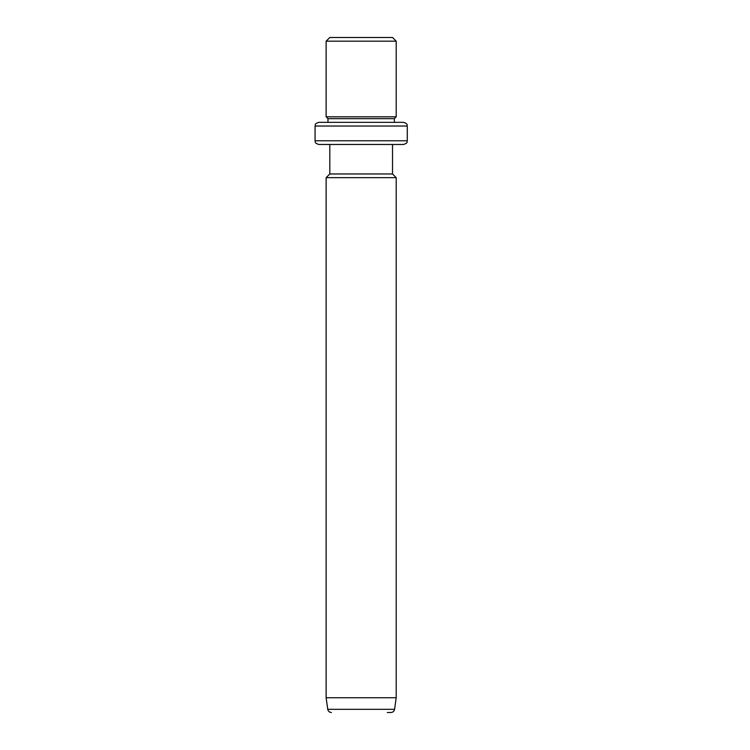 <?xml version="1.0" encoding="UTF-8"?>
<svg xmlns="http://www.w3.org/2000/svg" width="750" height="750" viewBox="0 0 750 750"><rect width="100%" height="100%" fill="white"/><g stroke="black" fill="none" stroke-linecap="round" stroke-linejoin="round"><path stroke-width="1.12" d="M333.656 37.5L392.522 37.5L396.206 41.184L326.128 41.184L329.812 37.5L333.656 37.5M315.066 126.028L407.278 126.028L407.278 140.775L315.066 140.775L315.066 126.028C315.769 124.931 313.706 124.088 318.75 122.334L327.975 122.334L327.975 118.65L326.128 116.803L396.206 116.803L396.206 41.184M327.975 118.65L394.369 118.65L396.206 116.803M318.75 122.334L403.584 122.334L394.369 122.334L394.369 118.65M398.391 144.469L392.522 144.469L392.522 173.972L396.206 177.666L326.128 177.666L329.812 173.972L392.522 173.972M329.812 173.972L329.812 144.469L318.75 144.469L403.584 144.469C408.628 142.716 406.566 141.872 407.278 140.775M396.206 697.744L394.584 709.322L327.75 709.322L326.128 697.744L396.206 697.744L396.206 177.666M387.281 712.5L390.928 712.5C392.934 712.35 394.153 711.291 394.584 709.322M326.128 116.803L326.128 41.184M407.278 126.028C406.566 124.931 408.628 124.088 403.584 122.334M315.066 140.775C315.769 141.872 313.706 142.716 318.75 144.469M326.128 697.744L326.128 177.666M327.75 709.322C328.181 711.291 329.4 712.35 331.406 712.5"/></g></svg>
